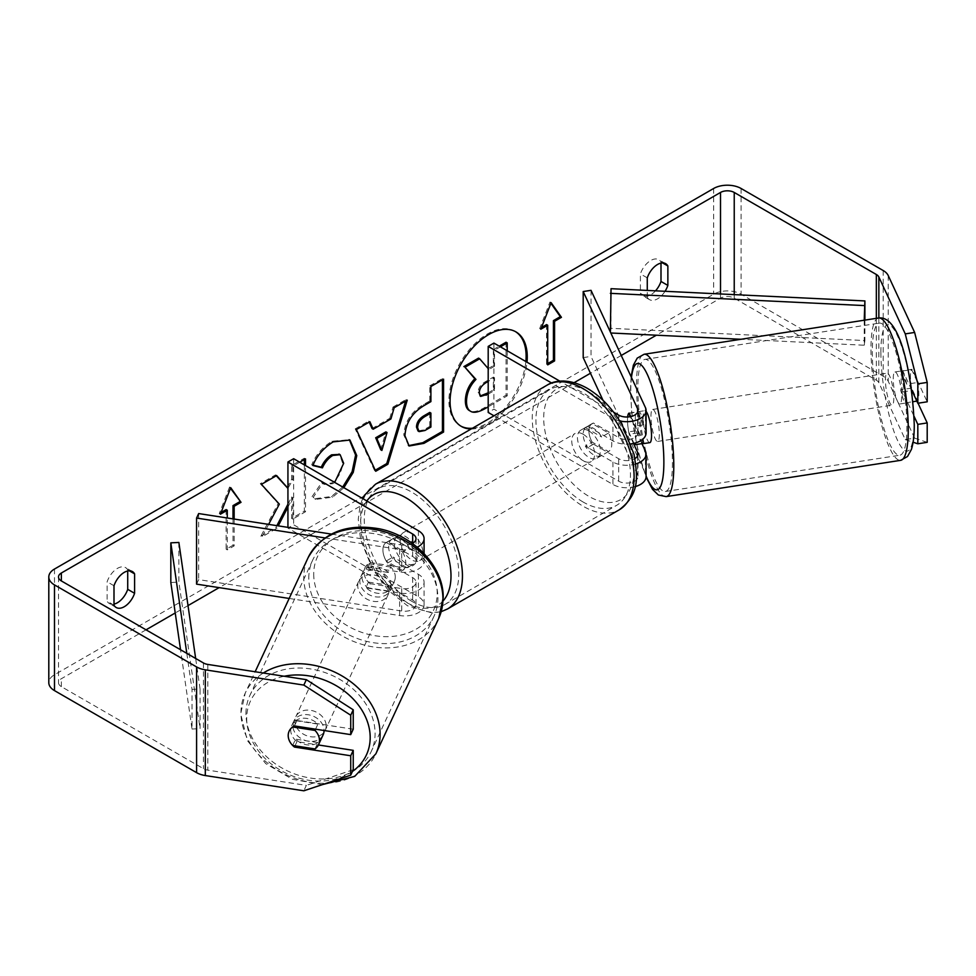 <?xml version="1.0" encoding="UTF-8"?>
<svg xmlns="http://www.w3.org/2000/svg" width="976" height="976" viewBox="0 0 976 976"><rect width="100%" height="100%" fill="white"/><g stroke="black" fill="none" stroke-linecap="round" stroke-linejoin="round"><path stroke-width="0.73" stroke-dasharray="4.88 3.66" d="M629.178 413.08L636.999 411.872L645.429 430.038A19.422 11.212 180 0 1 646.088 432.941M641.927 443.641L636.999 433.015A16.189 3.416 81.2 0 1 635.315 418.838A16.189 3.416 81.2 0 1 636.999 411.872M642.964 443.482A16.189 3.416 81.2 0 1 638.084 430.416L628.703 431.868A16.189 3.416 81.2 0 1 627.507 420.046A16.189 3.416 81.2 0 1 627.641 416.996A16.189 3.416 81.2 0 0 627.507 420.046A16.189 3.416 81.2 0 0 629.178 434.222L636.999 433.015M630.923 443.885A19.422 11.212 180 0 1 612.94 440.871L587.759 426.329A16.189 9.345 -120 0 0 586.527 426.854A16.189 9.345 -120 0 0 587.759 447.472L612.94 462.014A19.422 11.212 0 0 0 635.84 463.966M591.017 290.336L591.017 356.411L645.429 473.641A19.422 11.212 180 0 1 646.088 476.544M635.071 486.658A19.422 11.212 180 0 1 612.94 484.474L494.002 415.813M603.009 400.306L637.609 474.848A11.334 6.539 180 0 1 637.999 476.544A11.334 6.539 180 0 1 630.996 482.595A11.334 6.539 180 0 1 618.662 481.168L493.917 409.151L488.195 412.458M630.801 416.569L637.609 431.246A11.334 6.539 180 0 1 637.999 432.941A11.334 6.539 180 0 1 630.996 438.98A11.334 6.539 180 0 1 618.662 437.565L593.481 423.035A16.189 9.345 -120 0 0 592.249 423.547A16.189 9.345 -120 0 0 593.481 444.178L618.662 458.708A11.334 6.539 0 0 0 634.961 458.537M619.723 420.949A19.422 11.212 180 0 1 612.94 418.411L551.623 383.007M493.917 343.088L493.917 409.151M613.611 412.189L559.87 381.165M583.197 357.619L591.017 356.411M633.461 443.446L629.178 434.222M593.481 444.178L587.759 447.472M593.481 423.035L587.759 426.329M370.258 583.709A16.189 12.761 24.9 0 1 364.011 572.168A16.189 12.761 24.9 0 1 364.963 567.776A16.189 12.761 24.9 0 1 370.258 562.566L401.734 567.434A11.334 6.539 0 0 0 415.996 561.115A11.334 6.539 0 0 0 412.677 556.491L387.496 541.961A16.189 9.345 -120 0 0 386.276 542.473A16.189 9.345 -120 0 0 387.496 563.103L412.677 577.633A11.334 6.539 180 0 1 415.996 582.257A11.334 6.539 180 0 1 401.734 588.577L370.258 583.709L368.172 588.223A16.189 12.761 24.9 0 1 361.913 576.682A16.189 12.761 24.9 0 1 362.865 572.29A16.189 12.761 24.9 0 1 368.172 567.08L399.635 571.948A19.422 11.212 0 0 0 424.084 561.115A19.422 11.212 0 0 0 418.399 553.185L393.218 538.654A16.189 9.345 -120 0 0 391.998 539.167A16.189 9.345 -120 0 0 393.218 559.797L418.399 574.327A19.422 11.212 180 0 1 424.084 582.257A19.422 11.212 180 0 1 399.635 593.091L368.172 588.223M289.164 598.459L399.635 615.551A19.422 11.212 0 0 0 424.084 604.717A19.422 11.212 0 0 0 418.399 596.787L293.654 524.783L287.932 528.077L412.677 600.094A11.334 6.539 0 0 1 415.996 604.717A11.334 6.539 0 0 1 401.734 611.037L198.665 579.622L196.566 584.136M324.923 537.922L399.635 549.476A19.422 11.212 0 0 0 417.216 547.207M331.328 534.079L401.734 544.974A11.334 6.539 0 0 0 412.36 543.449M287.932 527.369L287.932 528.077M293.654 458.708L293.654 524.783M198.665 513.559L198.665 579.622M387.496 563.103L393.218 559.797M387.496 541.961L393.218 538.654M370.258 562.566L368.172 567.08M323.117 734.83A16.189 12.761 24.9 0 1 305.708 740.601A16.189 12.761 24.9 0 1 292.8 725.595A16.189 12.761 24.9 0 1 293.752 721.203A16.189 12.761 24.9 0 1 311.161 715.42A16.189 12.761 24.9 0 1 324.069 730.438A16.189 12.761 24.9 0 1 324.069 730.499M292.666 745.469L295.594 739.149A16.189 12.761 24.9 0 0 317.92 742.602L314.992 748.921M395.28 576.999A16.189 12.761 24.9 0 1 394.316 581.403A16.189 12.761 24.9 0 1 390.803 585.563L388.289 590.98A16.189 12.761 24.9 0 1 365.963 587.528L368.477 582.111A16.189 12.761 24.9 0 1 364.011 572.168A16.189 12.761 24.9 0 1 364.963 567.776A16.189 12.761 24.9 0 1 368.477 563.616L365.963 569.02A16.189 12.761 24.9 0 1 388.289 572.485L390.803 567.068A16.189 12.761 24.9 0 1 395.28 576.999M391.083 586.027A16.189 12.761 24.9 0 1 390.132 590.419A16.189 12.761 24.9 0 1 372.722 596.202A16.189 12.761 24.9 0 1 359.827 581.196A16.189 12.761 24.9 0 1 360.778 576.804A16.189 12.761 24.9 0 1 378.188 571.021A16.189 12.761 24.9 0 1 391.083 586.027M368.477 582.111L390.803 585.563M390.803 567.068L368.477 563.616M315.565 729.182L317.92 724.107A16.189 12.761 24.9 0 0 295.594 720.654L292.666 726.961M295.594 720.654L317.92 724.107M317.92 742.602L295.594 739.149M388.289 590.98L365.963 587.528M365.963 569.02L388.289 572.485M388.997 590.541A16.189 12.761 24.9 0 1 388.033 594.933A16.189 12.761 24.9 0 1 370.636 600.716A16.189 12.761 24.9 0 1 357.728 585.71A16.189 12.761 24.9 0 1 358.68 581.306A16.189 12.761 24.9 0 1 376.089 575.535A16.189 12.761 24.9 0 1 388.997 590.541M326.167 725.924A16.189 12.761 24.9 0 1 325.215 730.316A16.189 12.761 24.9 0 1 307.806 736.087A16.189 12.761 24.9 0 1 294.898 721.081A16.189 12.761 24.9 0 1 295.85 716.689A16.189 12.761 24.9 0 1 313.259 710.918A16.189 12.761 24.9 0 1 326.167 725.924M245.964 713.517A66.844 52.716 24.9 0 1 249.905 695.363A66.844 52.716 24.9 0 1 321.799 671.512A66.844 52.716 24.9 0 1 375.089 733.488A66.844 52.716 24.9 0 1 371.161 751.642A66.844 52.716 24.9 0 1 299.266 775.493A66.844 52.716 24.9 0 1 245.964 713.517M308.794 578.134A66.844 52.716 24.9 0 1 312.735 559.992A66.844 52.716 24.9 0 1 384.629 536.129A66.844 52.716 24.9 0 1 437.919 598.117A66.844 52.716 24.9 0 1 433.991 616.259A66.844 52.716 24.9 0 1 362.096 640.122A66.844 52.716 24.9 0 1 308.794 578.134M471.176 428.989A54.583 31.513 120 0 0 488.659 423.73A54.583 31.513 120 0 0 527.003 362.181M472.494 428.22A54.583 31.513 120 0 0 487.524 423.059A54.583 31.513 120 0 0 525.857 361.523M515.377 331.572A54.583 31.513 120 0 0 514.816 331.23A54.583 31.513 120 0 0 487.524 333.926A54.583 31.513 120 0 0 451.864 382.031A54.583 31.513 120 0 0 460.233 425.768A54.583 31.513 120 0 0 460.806 426.085M113.997 605.193L107.128 601.228A16.189 9.345 120 0 0 109.336 603.534A16.189 9.345 120 0 0 113.997 604.107M665.046 291.287A16.189 9.345 -60 0 1 657.568 298.827A16.189 9.345 -60 0 1 649.467 299.62A16.189 9.345 -60 0 1 647.271 297.314L640.402 293.349L640.402 273.902A16.189 9.345 -60 0 1 658.788 259.701A16.189 9.345 -60 0 1 660.996 262.007L660.996 263.093M655.53 290.824A16.189 9.345 -60 0 1 650.699 294.862A16.189 9.345 -60 0 1 642.611 295.655A16.189 9.345 -60 0 1 640.402 293.349M911.547 389.729L902.739 370.758L912.121 369.306L927.2 401.807M918.05 403.222L912.121 390.449A16.189 3.416 81.2 0 1 910.449 376.272A16.189 3.416 81.2 0 1 912.121 369.306M902.739 370.758A16.189 3.416 -98.8 0 0 901.068 377.724A16.189 3.416 -98.8 0 0 902.739 391.901L914.073 416.313M268.62 524.38L262.007 536.861L277.05 528.187L278.245 525.869M299.754 462.221L292.812 466.223L292.812 479.899L287.932 488.281M287.932 507.093L292.812 497.638L292.812 519.086L305.5 511.753L305.5 465.54M647.271 297.314L647.271 290.433M927.2 442.335L914.634 438.151L905.252 439.603L878.851 382.714A9.711 5.612 0 0 0 876.338 380.201L734.233 298.156A9.711 5.612 0 0 0 720.508 298.156L656.36 335.195M621.248 355.471L590.456 373.247M574.169 382.653L219.124 587.625M188.014 605.596L175.229 612.977M146.034 629.825L61.354 678.723A9.711 5.612 0 0 0 58.511 682.688A9.711 5.612 0 0 0 61.354 686.64L203.459 768.685A9.711 5.612 0 0 0 207.815 770.137L306.342 785.387L303.829 790.804M234.155 519.049L234.155 545.913L227.286 549.878L227.286 517.988M343.869 487.695L332.621 497.162L315.821 499.395L313.198 497.345L322.751 483.303L324.264 484.401L332.755 483.718L334.695 482.4M914.634 438.151L888.233 381.262A19.422 11.212 0 0 0 883.207 376.236L741.101 294.203A19.422 11.212 0 0 0 713.639 294.203L54.485 674.758A19.422 11.212 0 0 0 48.8 682.688M127.722 570.972L127.722 569.886A16.189 9.345 120 0 0 125.514 567.581A16.189 9.345 120 0 0 107.128 581.781L107.128 601.228M353.239 729.206L296.96 720.508A16.189 12.761 -155.1 0 0 291.665 725.717A16.189 12.761 -155.1 0 0 296.96 741.65L318.408 744.969M353.239 769.747L306.342 785.387M905.252 439.603L913.097 442.213M902.739 391.901L912.121 390.449M647.271 277.867L640.402 273.902M662.558 262.91L660.996 262.007M296.96 741.65L295.02 745.835M296.96 720.508L294.447 725.924M113.997 585.746L107.128 581.781M129.283 570.789L127.722 569.886M506.068 342.234L506.068 395.195L484.377 407.724C477.435 411.628 472.445 412.592 469.432 410.603L470.676 411.311M506.068 395.195L507.215 395.853L488.195 406.833M507.215 350.762L507.215 395.853M488.195 368.586L493.356 365.61L493.356 349.567L494.503 350.225L500.395 346.822M493.356 349.567L499.248 346.163M493.356 365.61L494.503 366.268L494.503 350.225M478.545 358.119L488.927 369.489L494.503 366.268M487.78 368.83L488.927 369.489M221.076 512.498L219.271 513.547L229.58 487L230.714 487.658M229.58 487L230.482 488.281M233.008 518.866L233.008 545.255L234.155 545.913M226.139 509.582L226.139 549.22L233.008 545.255M226.139 549.22L227.286 549.878M219.271 513.547L220.417 514.206M547.707 363.572L546.56 364.231L547.707 364.89M546.56 324.593L546.56 364.231M550.903 303.292L550 302.011L539.691 328.558L541.497 327.509M539.691 328.558L540.838 329.217M550 302.011L551.135 302.67M372.051 428.537L389.79 418.301L390.925 418.96M389.79 418.301L393.011 407.053L394.158 407.724M393.011 407.053L406.101 399.501L407.248 400.16M406.101 399.501L405.613 401.099M375.248 470.225L374.589 470.603L375.723 471.262M374.589 470.603L355.215 428.879L356.362 429.538M355.215 428.879L368.733 421.071L369.88 421.73M368.733 421.071L369.196 422.12M380.762 449.777L385.886 431.88M418.009 430.965L423.804 429.83L429.757 426.39L430.904 427.049M429.757 426.39L429.757 412.421M408.59 445.642L403.796 434.967C404.662 421.888 411.225 411.75 423.474 404.576L429.757 400.941L430.904 401.612M429.757 400.941L429.757 385.849L430.904 386.508M429.757 385.849L442.445 378.517L443.58 379.176M442.445 378.517L442.445 379.847M276.293 475.763L275.513 474.897L260.275 483.693L278.197 503.47L260.873 536.202L262.007 536.861M278.197 503.47L279.343 504.128M260.275 483.693L261.422 484.352M275.513 474.897L276.659 475.556M304.353 459.562L304.353 458.244L291.665 465.564L291.665 479.228L287.029 487.878M291.665 479.228L292.812 479.899M291.665 465.564L292.812 466.223M304.353 458.244L305.5 458.903M287.932 504.214L291.665 496.979L291.665 518.427L304.353 511.095L304.353 464.881M304.353 511.095L305.5 511.753M291.665 518.427L292.812 519.086M291.665 496.979L292.812 497.638M260.873 536.202L275.915 527.516L276.879 525.649M275.915 527.516L277.05 528.187M313.04 465.174L311.734 464.857C315.577 455.219 322.336 447.35 331.999 441.225L349.384 439.737M342.722 487.036L331.486 496.491L314.675 498.736L313.198 497.345M312.064 496.686L321.604 482.644L322.751 483.303M321.604 482.644L323.117 483.73L331.608 483.059C338.452 478.301 342.1 471.542 342.527 462.783L339.538 454.413M311.734 464.857L312.881 465.515M488.195 394.121L494.503 390.485L494.503 377.773L488.195 381.409M488.195 392.803L493.356 389.827L493.356 377.114L484.962 381.958C480.534 384.678 478.264 388.082 478.155 392.169L480.155 396M493.356 377.114L494.503 377.773M493.356 389.827L494.503 390.485M893.247 378.932A16.189 3.416 81.2 0 1 894.968 371.966A16.189 3.416 81.2 0 1 899.335 380.25A16.189 3.416 81.2 0 1 901.629 396.988A16.189 3.416 81.2 0 1 899.909 403.954A16.189 3.416 81.2 0 1 895.541 395.658A16.189 3.416 81.2 0 1 893.247 378.932M917.623 382.494A16.189 3.416 81.2 0 1 918.819 394.316A16.189 3.416 81.2 0 1 917.623 400.99L911.645 388.106A16.189 3.416 81.2 0 1 910.449 376.272A16.189 3.416 81.2 0 1 911.645 369.599L917.623 382.494L906.68 384.19A16.189 3.416 81.2 0 0 901.214 371.002A16.189 3.416 81.2 0 0 900.702 371.295L911.645 369.599M629.276 413.287L638.084 411.921A16.189 3.416 81.2 0 1 638.597 411.628A16.189 3.416 81.2 0 1 644.062 424.816L634.681 426.268A16.189 3.416 81.2 0 1 635.876 438.09A16.189 3.416 81.2 0 1 635.461 442.933M649.796 442.64A16.189 3.416 81.2 0 1 645.429 434.357A16.189 3.416 81.2 0 1 643.135 417.63A16.189 3.416 81.2 0 1 644.843 410.652A16.189 3.416 81.2 0 1 646.088 411.36M634.681 426.268L630.24 416.679M628.703 431.868L634.01 443.324M911.645 388.106L900.702 389.79A16.189 3.416 81.2 0 0 906.167 402.978A16.189 3.416 81.2 0 0 906.68 402.685L912.999 401.709M916.83 401.112L917.623 400.99M900.702 371.295L906.68 384.19M906.68 402.685L900.702 389.79M644.062 443.311L638.084 430.416M638.084 411.921L644.062 424.816M650.955 416.41A16.189 3.416 81.2 0 1 652.663 409.444A16.189 3.416 81.2 0 1 657.031 417.74A16.189 3.416 81.2 0 1 659.325 434.466A16.189 3.416 81.2 0 1 657.617 441.433A16.189 3.416 81.2 0 1 653.249 433.137A16.189 3.416 81.2 0 1 650.955 416.41M885.439 380.14A16.189 3.416 81.2 0 1 887.147 373.174A16.189 3.416 81.2 0 1 891.515 381.47A16.189 3.416 81.2 0 1 893.809 398.196A16.189 3.416 81.2 0 1 892.101 405.162A16.189 3.416 81.2 0 1 887.733 396.866A16.189 3.416 81.2 0 1 885.439 380.14M906.924 426.439A66.844 14.128 81.2 0 1 899.835 455.219A66.844 14.128 81.2 0 1 881.792 420.973A66.844 14.128 81.2 0 1 872.324 351.897A66.844 14.128 81.2 0 1 879.4 323.117A66.844 14.128 81.2 0 1 897.444 357.362A66.844 14.128 81.2 0 1 906.924 426.439M672.44 462.709A66.844 14.128 81.2 0 1 665.364 491.489A66.844 14.128 81.2 0 1 647.308 457.244A66.844 14.128 81.2 0 1 637.84 388.167A66.844 14.128 81.2 0 1 644.916 359.388A66.844 14.128 81.2 0 1 662.96 393.633A66.844 14.128 81.2 0 1 672.44 462.709M588.906 430.965A16.189 9.345 60 0 1 599.471 445.215A16.189 9.345 60 0 1 596.995 458.183A16.189 9.345 60 0 1 588.906 457.39A16.189 9.345 60 0 1 578.329 443.128A16.189 9.345 60 0 1 580.805 430.16A16.189 9.345 60 0 1 588.906 430.965M608.524 451.534L601.655 455.499A16.189 9.345 60 0 1 601.57 455.548A16.189 9.345 60 0 1 593.481 454.743A16.189 9.345 60 0 1 585.307 446.056L592.176 442.104A16.189 9.345 60 0 1 592.176 423.596L608.524 433.039A16.189 9.345 60 0 1 608.524 451.534L592.176 442.104M608.524 433.039L601.655 437.004A16.189 9.345 60 0 0 593.481 428.318A16.189 9.345 60 0 0 585.393 427.512A16.189 9.345 60 0 0 585.307 427.561L592.176 423.596M402.539 551.965A16.189 9.345 60 0 1 402.539 570.46L409.395 566.495A16.189 9.345 60 0 1 409.322 566.544A16.189 9.345 60 0 1 401.234 565.738A16.189 9.345 60 0 1 393.06 557.052L386.191 561.017A16.189 9.345 60 0 1 386.191 542.522L402.539 551.965L409.395 548A16.189 9.345 60 0 0 401.234 539.313A16.189 9.345 60 0 0 393.133 538.508L397.72 535.873A16.189 9.345 60 0 1 405.809 536.666A16.189 9.345 60 0 1 416.374 550.928A16.189 9.345 60 0 1 413.897 563.896A16.189 9.345 60 0 1 405.809 563.103A16.189 9.345 60 0 1 395.231 548.841A16.189 9.345 60 0 1 397.72 535.873M402.539 570.46L386.191 561.017M393.133 538.508A16.189 9.345 60 0 0 393.06 538.557L386.191 542.522M585.307 427.561L601.655 437.004M601.655 455.499L585.307 446.056M409.395 566.495L393.06 557.052M393.06 538.557L409.395 548M411.53 533.372A16.189 9.345 60 0 1 422.096 547.621A16.189 9.345 60 0 1 419.619 560.59A16.189 9.345 60 0 1 411.53 559.797A16.189 9.345 60 0 1 400.953 545.535A16.189 9.345 60 0 1 403.442 532.567A16.189 9.345 60 0 1 411.53 533.372M583.184 434.259A16.189 9.345 60 0 1 593.75 448.521A16.189 9.345 60 0 1 591.273 461.489A16.189 9.345 60 0 1 583.184 460.696A16.189 9.345 60 0 1 572.607 446.435A16.189 9.345 60 0 1 575.084 433.466A16.189 9.345 60 0 1 583.184 434.259M583.184 502.054A66.844 38.589 60 0 1 539.521 443.153A66.844 38.589 60 0 1 549.756 389.595A66.844 38.589 60 0 1 583.184 392.901A66.844 38.589 60 0 1 626.848 451.803A66.844 38.589 60 0 1 616.6 505.361A66.844 38.589 60 0 1 583.184 502.054M411.53 601.155A66.844 38.589 60 0 1 367.867 542.253A66.844 38.589 60 0 1 378.115 488.695A66.844 38.589 60 0 1 411.53 492.002A66.844 38.589 60 0 1 455.194 550.903A66.844 38.589 60 0 1 444.946 604.461A66.844 38.589 60 0 1 411.53 601.155M864.895 320.116L864.895 340.563L611.037 328.326L611.037 288.689M610.366 332.035L611.037 328.326M864.224 320.226L864.224 345.223L741.028 339.282M864.895 340.563L864.224 345.223M186.806 653.359L192.016 689.41L192.016 729.048L180.548 649.748M178.876 542.449L178.876 582.099L170.824 582.489M192.016 689.41L200.08 689.019L200.08 728.657L178.876 582.099M200.08 689.019L195.664 658.471M192.016 729.048L200.08 728.657M645.429 451.18L645.429 473.641M612.94 462.014L612.94 484.474M618.662 458.708L618.662 481.168M637.609 455.78L637.609 474.848M618.662 415.105L618.662 437.565M612.94 418.411L612.94 440.871M645.429 407.578L645.429 430.038M637.609 412.165L637.609 431.246M399.635 593.091L399.635 615.551M418.399 574.327L418.399 596.787M401.734 588.577L401.734 611.037M412.677 577.633L412.677 600.094M412.677 543.278L412.677 556.491M418.399 530.724L418.399 553.185M399.635 549.476L399.635 571.948M401.734 544.974L401.734 567.434M263.313 673.013A72.017 56.803 -155.1 0 0 245.208 693.18A72.017 56.803 -155.1 0 0 240.962 712.736A72.017 56.803 -155.1 0 0 298.388 779.519A72.017 56.803 -155.1 0 0 375.858 753.826M352.458 771.418A63.928 50.423 24.9 0 1 285.041 772.699A63.928 50.423 24.9 0 1 246.684 718.458A63.928 50.423 24.9 0 1 284.236 676.246M438.688 618.442A72.017 56.803 24.9 0 1 361.218 644.148A72.017 56.803 24.9 0 1 303.792 577.365A72.017 56.803 24.9 0 1 308.038 557.808M313.711 574.059A63.928 50.423 -155.1 0 0 375.455 635.803A63.928 50.423 -155.1 0 0 437.199 593.164A63.928 50.423 -155.1 0 0 375.455 531.42A63.928 50.423 -155.1 0 0 313.711 574.059M720.508 293.959L720.508 298.156M61.354 686.64L61.354 678.723M54.485 569.045L54.485 674.758M713.639 188.49L713.639 294.203M207.815 664.424L207.815 770.137M203.459 662.972L203.459 768.685M734.233 294.618L734.233 298.156M876.338 318.347L876.338 380.201M878.851 317.956L878.851 382.714M888.233 275.549L888.233 381.262M883.207 270.535L883.207 376.236M741.101 188.49L741.101 294.203M484.377 407.724L485.523 408.383M423.804 429.83L424.95 430.489M403.796 434.967L404.942 435.625M423.474 404.576L424.621 405.235M403.796 435.113L404.942 435.772M331.999 441.225L333.145 441.884M331.486 496.491L332.621 497.162M331.608 483.059L332.755 483.718M342.527 462.783L343.674 463.441M342.527 462.624L343.674 463.295M478.155 392.328L479.301 392.986M478.155 392.169L479.301 392.828M484.962 381.958L486.109 382.616M878.607 317.993A72.017 15.213 -98.8 0 0 870.982 349.005A72.017 15.213 -98.8 0 0 881.194 423.438A72.017 15.213 -98.8 0 0 900.628 460.343M880.889 352.312A63.928 13.505 81.2 0 1 897.444 335.756A63.928 13.505 81.2 0 1 913.987 423.608A63.928 13.505 81.2 0 1 897.444 440.152A63.928 13.505 81.2 0 1 880.889 352.312M666.144 496.613A72.017 15.213 81.2 0 1 646.71 459.708A72.017 15.213 81.2 0 1 636.498 385.276A72.017 15.213 81.2 0 1 644.123 354.264M631.472 377.517A63.928 13.505 -98.8 0 0 630.777 390.998A63.928 13.505 -98.8 0 0 646.088 476.032M547.17 385.105A72.017 41.578 -120 0 0 536.129 442.811A72.017 41.578 -120 0 0 583.184 506.276A72.017 41.578 -120 0 0 619.187 509.85M588.906 391.974A63.928 36.905 60 0 1 634.107 470.273A63.928 36.905 60 0 1 588.906 496.369A63.928 36.905 60 0 1 543.705 418.082A63.928 36.905 60 0 1 588.906 391.974M447.533 608.951A72.017 41.578 60 0 1 411.53 605.376A72.017 41.578 60 0 1 364.475 541.924A72.017 41.578 60 0 1 375.516 484.206M366.83 500.956A63.928 36.905 -120 0 0 366.573 553.172A63.928 36.905 -120 0 0 405.809 602.082A63.928 36.905 -120 0 0 443.092 600.911M637.999 454.084L637.999 476.544M637.999 410.481L637.999 432.941M592.249 423.547L586.527 426.854M424.084 582.257L424.084 604.717M415.996 582.257L415.996 604.717M424.084 553.624L424.084 561.115M415.996 538.654L415.996 561.115M386.276 542.473L391.998 539.167M360.778 576.804L362.865 572.29M322.263 784.655L292.312 779.251L265.716 763.61L247.331 740.528L240.694 713.944L245.208 693.18L255.151 671.756M394.316 581.403L390.132 590.419M293.752 721.203L291.665 725.717M388.033 594.933L325.215 730.316M312.735 559.992L249.905 695.363M433.991 616.259L371.161 751.642M358.68 581.306L295.85 716.689M514.816 331.23L515.95 331.889M116.205 607.499L109.336 603.534M649.467 299.62L642.611 295.655M58.511 576.975L58.511 682.688M665.656 263.666L658.788 259.701M132.382 571.546L125.514 567.581M460.233 425.768L461.367 426.427M409.139 446.008L408.005 445.337M349.969 440.054L348.822 439.383M315.821 499.395L314.675 498.736M324.264 484.401L323.117 483.73M479.521 395.756L480.668 396.415M631.106 376.712L630.508 389.79L631.704 412.311L633.753 428.513L637.731 449.436L646.063 477.057M894.968 371.966L901.214 371.002M638.597 411.628L644.843 410.652M899.909 403.954L906.167 402.978M652.663 409.444L887.147 373.174M665.364 491.489L899.835 455.219M644.916 359.388L879.4 323.117M657.617 441.433L892.101 405.162M441.225 611.671L432.319 613.026L407.48 605.779L388.338 590.37L372.429 568.849L360.608 539.533L358.241 519.317L360.12 505.519L362.669 498.553M596.995 458.183L601.57 455.548M409.322 566.544L413.897 563.896M580.805 430.16L585.393 427.512M419.619 560.59L591.273 461.489M378.115 488.695L549.756 389.595M444.946 604.461L616.6 505.361M403.442 532.567L575.084 433.466"/><path stroke-width="1.46" d="M629.276 413.287L628.703 413.373A16.189 3.416 81.2 0 0 627.641 416.996A16.189 3.416 81.2 0 1 629.178 413.08L630.801 416.569M635.84 463.966A19.422 11.212 0 0 0 646.088 454.084A19.422 11.212 0 0 0 645.429 451.18L641.927 443.641M646.088 454.084L646.088 476.544A19.422 11.212 180 0 1 635.071 486.658M634.961 458.537A11.334 6.539 0 0 0 637.999 454.084A11.334 6.539 0 0 0 637.609 452.388L633.461 443.446M619.723 420.949A19.422 11.212 180 0 0 646.088 410.481A19.422 11.212 180 0 0 645.429 407.578L591.017 290.336L583.197 291.543L637.609 408.785A11.334 6.539 180 0 1 637.999 410.481A11.334 6.539 180 0 1 630.996 416.52A11.334 6.539 180 0 1 618.662 415.105L613.611 412.189M494.002 415.813L488.195 412.458L488.195 346.395L493.917 343.088L559.87 381.165M551.623 383.007L488.195 346.395M646.088 410.481L646.088 432.941A19.422 11.212 180 0 1 630.923 443.885M583.197 291.543L583.197 357.619L603.009 400.306M417.216 547.207A19.422 11.212 0 0 0 424.084 538.654A19.422 11.212 0 0 0 418.399 530.724L293.654 458.708L287.932 462.014L287.932 527.369M412.36 543.449A11.334 6.539 0 0 0 415.996 538.654A11.334 6.539 0 0 0 412.677 534.031L287.932 462.014M324.923 537.922L196.566 518.061L198.665 513.559L331.328 534.079M196.566 518.061L196.566 584.136L289.164 598.459M324.069 730.499A16.189 12.761 24.9 0 1 323.117 734.83L318.505 744.761A16.189 12.761 24.9 0 1 314.992 748.921L292.666 745.469A16.189 12.761 24.9 0 1 288.201 735.526A16.189 12.761 24.9 0 1 289.152 731.134A16.189 12.761 24.9 0 1 292.666 726.961L314.992 730.414A16.189 12.761 24.9 0 1 319.457 740.357A16.189 12.761 24.9 0 1 318.505 744.761M314.992 730.414L315.565 729.182M527.003 362.181A54.583 31.513 120 0 0 515.95 331.889A54.583 31.513 120 0 0 488.659 334.585A54.583 31.513 120 0 0 453.01 382.69A54.583 31.513 120 0 0 461.367 426.427A54.583 31.513 120 0 0 471.176 428.989M525.857 361.523A54.583 31.513 120 0 0 515.377 331.572M113.997 604.107A16.189 9.345 120 0 0 117.425 602.741A16.189 9.345 120 0 0 127.722 589.333L127.722 570.972M113.997 605.193A16.189 9.345 120 0 0 116.205 607.499A16.189 9.345 120 0 0 124.294 606.706A16.189 9.345 120 0 0 134.59 593.298L134.59 573.851A16.189 9.345 120 0 0 132.382 571.546A16.189 9.345 120 0 0 113.997 585.746L113.997 605.193M287.932 488.281L276.659 475.556L261.422 484.352L279.343 504.128L268.62 524.38M305.5 465.54L305.5 458.903L299.754 462.221M278.245 525.869L287.932 507.093M373.198 429.196L390.925 418.96L394.158 407.724L407.248 400.16L387.875 464.247L375.723 471.262L356.362 429.538L369.88 421.73L373.198 429.196L372.051 428.537L369.196 422.12M647.271 290.433L647.271 277.867A16.189 9.345 -60 0 1 665.656 263.666A16.189 9.345 -60 0 1 667.865 265.972L667.865 285.419A16.189 9.345 -60 0 1 665.046 291.287M656.36 335.195L621.248 355.471M590.456 373.247L574.169 382.653M219.124 587.625L188.014 605.596M175.229 612.977L146.034 629.825M905.252 333.89L914.634 332.438L927.2 382.409L917.818 383.849L905.252 333.89L878.851 277.001A9.711 5.612 0 0 0 876.338 274.488L734.233 192.455A9.711 5.612 0 0 0 720.508 192.455L61.354 573.01A9.711 5.612 0 0 0 58.511 576.975A9.711 5.612 0 0 0 61.354 580.94L203.459 662.972A9.711 5.612 0 0 0 207.815 664.424L306.342 679.674L353.239 709.808L353.239 729.206L350.726 734.623L294.447 725.924A16.189 12.761 24.9 0 0 289.152 731.134A16.189 12.761 24.9 0 0 294.447 747.067L350.726 755.766L350.726 775.164L353.239 769.747L353.239 750.349L350.726 755.766M221.076 512.498L226.139 509.582L227.286 510.241L220.417 514.206L230.714 487.658L241.023 502.311L234.155 506.276L234.155 519.049M227.286 510.241L227.286 517.988M554.575 321.287L561.444 317.322L551.135 302.67L540.838 329.217L547.707 325.252L547.707 364.89L554.575 360.925L554.575 321.287L553.429 320.628L553.429 360.266L554.575 360.925M404.942 435.772L404.942 435.625C405.809 422.547 412.372 412.421 424.621 405.235L430.904 401.612L430.904 386.508L443.58 379.176L443.58 432.039L423.962 443.36L409.139 446.008L404.942 435.772M334.695 482.4L343.674 463.295L340.136 454.706L332.755 455.475C328.302 458.256 324.849 462.392 322.422 467.858L312.881 465.515C316.724 455.877 323.483 448.008 333.145 441.884L349.969 440.054L356.752 455.585L353.239 472.396L343.869 487.695M914.634 332.438L888.233 275.549A19.422 11.212 0 0 0 883.207 270.535L741.101 188.49A19.422 11.212 0 0 0 713.639 188.49L54.485 569.045A19.422 11.212 0 0 0 48.8 576.975A19.422 11.212 0 0 0 54.485 584.905L196.591 666.937A19.422 11.212 0 0 0 205.302 669.841L303.829 685.091L306.342 679.674M660.996 263.093L660.996 281.454A16.189 9.345 -60 0 1 655.53 290.824M353.239 709.808L350.726 715.225L350.726 734.623M350.726 715.225L303.829 685.091M48.8 576.975L48.8 682.688A19.422 11.212 0 0 0 54.485 690.605L196.591 772.65A19.422 11.212 0 0 0 205.302 775.554L303.829 790.804L350.726 775.164M318.408 744.969L353.239 750.349M917.818 424.389L927.2 422.937L927.2 442.335L917.818 443.787L917.818 424.389L914.073 416.313M917.818 383.849L917.818 403.247L911.547 389.729M913.097 442.213L917.818 443.787M917.818 403.247L927.2 401.807L927.2 382.409M927.2 422.937L918.05 403.222M667.865 265.972L662.558 262.91M667.865 285.419L660.996 281.454M295.02 745.835L294.447 747.067M134.59 573.851L129.283 570.789M134.59 593.298L127.722 589.333M488.195 406.833L485.523 408.383C478.569 412.287 473.592 413.251 470.578 411.262C467.882 409.798 466.528 406.467 466.516 401.27L466.516 401.124C466.809 392.877 469.956 385.642 475.959 379.408L465.003 367.257L479.692 358.778L488.195 368.586M470.347 411.116L469.432 410.603C466.735 409.139 465.381 405.809 465.369 400.611L465.369 400.453C465.662 392.218 468.809 384.983 474.812 378.749L465.003 367.257M499.248 346.163L506.068 342.234L507.215 342.893L507.215 350.762M500.395 346.822L507.215 342.893M463.868 366.598L478.545 358.119L479.692 358.778M474.812 378.749L475.959 379.408M460.806 426.085A54.583 31.513 120 0 0 472.494 428.22M230.482 488.281L241.023 502.311M239.876 501.652L233.008 505.617L234.155 506.276M233.008 505.617L233.008 518.866M553.429 360.266L547.707 363.572M541.497 327.509L546.56 324.593L547.707 325.252M553.429 320.628L560.297 316.663L550.903 303.292M560.297 316.663L561.444 317.322M387.033 432.539L376.834 438.431L381.897 450.436L387.033 432.539L385.886 431.88L375.687 437.773L376.834 438.431M375.687 437.773L380.762 449.777L381.897 450.436M405.613 401.099L386.74 463.588L387.875 464.247M386.74 463.588L375.248 470.225M417.618 427.769L419.155 431.636L424.95 430.489L430.904 427.049L430.904 413.08L424.877 416.557C420.205 419.473 417.789 423.157 417.618 427.622L416.484 427.11L418.009 430.965L419.155 431.636M416.484 427.11L416.484 426.963C416.642 422.498 419.058 418.814 423.743 415.898L429.757 412.421L430.904 413.08M442.445 379.847L442.445 431.38L443.58 432.039M442.445 431.38L422.828 442.701L408.59 445.642M287.932 488.403L276.293 475.763M304.353 464.881L304.353 459.562M276.879 525.649L287.932 504.214M349.384 439.737L355.606 455.072L352.104 471.725L342.722 487.036M339.538 454.413L331.608 454.816C327.155 457.598 323.715 461.733 321.275 467.199L322.422 467.858M321.275 467.199L313.04 465.174M488.195 381.409L486.109 382.616C481.68 385.337 479.399 388.741 479.301 392.828L480.668 396.415L488.195 394.121M480.155 396L488.195 392.803M646.088 411.36A16.189 3.416 81.2 0 1 651.517 435.674A16.189 3.416 81.2 0 1 649.796 442.64L643.55 443.604A16.189 3.416 81.2 0 1 642.964 443.482M635.461 442.933A16.189 3.416 81.2 0 1 634.681 444.763L644.062 443.311A16.189 3.416 81.2 0 1 643.55 443.604M630.24 416.679L628.703 413.373M634.01 443.324L634.681 444.763M912.999 401.709L916.83 401.112M864.895 320.116L864.895 300.925L611.037 288.689L610.366 332.035M741.028 339.282L610.817 332.999M864.895 300.925L864.224 320.226M864.224 305.573L610.366 293.337M180.548 649.748L170.824 582.489L170.824 542.839L186.806 653.359M195.664 658.471L178.876 542.449L170.824 542.839M637.609 452.388L637.609 455.78M637.609 408.785L637.609 412.165M412.677 534.031L412.677 543.278M255.151 671.756L308.038 557.808A72.017 56.803 24.9 0 1 385.496 532.103A72.017 56.803 24.9 0 1 442.921 598.886A72.017 56.803 24.9 0 1 438.688 618.442L375.858 753.826A72.017 56.803 -155.1 0 0 380.091 734.269A72.017 56.803 -155.1 0 0 338.416 673.94A72.017 56.803 -155.1 0 0 263.313 673.013M284.236 676.246A63.928 50.423 24.9 0 1 370.185 737.563A63.928 50.423 24.9 0 1 352.458 771.418M720.508 192.455L720.508 293.959M61.354 573.01L61.354 580.94M205.302 669.841L205.302 775.554M734.233 192.455L734.233 294.618M876.338 274.488L876.338 318.347M878.851 277.001L878.851 317.956M54.485 584.905L54.485 690.605M196.591 666.937L196.591 772.65M465.369 400.453L466.516 401.124M465.369 400.611L466.516 401.27M423.743 415.898L424.877 416.557M416.484 426.963L417.618 427.622M422.828 442.701L423.962 443.36M355.606 454.926L356.752 455.585M355.606 455.072L356.752 455.743M331.608 454.816L332.755 455.475M485.035 394.633L486.17 395.292M908.266 429.33A72.017 15.213 -98.8 0 0 898.054 354.898A72.017 15.213 -98.8 0 0 878.607 317.993C901.446 314.943 912.487 380.079 914.256 424.816C914.305 435.064 913.353 443.287 911.389 449.46L907.521 456.5L900.628 460.343A72.017 15.213 -98.8 0 0 908.266 429.33M631.106 376.712L633.375 365.158L637.218 358.131L644.123 354.264A72.017 15.213 81.2 0 1 663.57 391.169A72.017 15.213 81.2 0 1 673.782 465.601A72.017 15.213 81.2 0 1 666.144 496.613L900.628 460.343M646.088 476.032A63.928 13.505 -98.8 0 0 663.863 462.295A63.928 13.505 -98.8 0 0 649.723 380.176A63.928 13.505 -98.8 0 0 631.472 377.517M619.187 509.85A72.017 41.578 -120 0 0 630.228 452.132A72.017 41.578 -120 0 0 583.184 388.68A72.017 41.578 -120 0 0 547.17 385.105C554.783 380.152 569.167 378.176 587.223 388.277C601.057 396.524 612.745 408.834 622.285 425.207L634.095 454.523C637.462 476.617 640.39 493.624 619.187 509.85L447.533 608.951L441.225 611.671M547.17 385.105L375.516 484.206A72.017 41.578 60 0 1 411.53 487.78A72.017 41.578 60 0 1 458.574 551.245A72.017 41.578 60 0 1 447.533 608.951M443.092 600.911A63.928 36.905 -120 0 0 445.788 548.634A63.928 36.905 -120 0 0 405.809 497.687A63.928 36.905 -120 0 0 366.83 500.956M424.084 538.654L424.084 553.624M375.858 753.826L354.703 776.384L322.263 784.655M438.688 618.442L443.202 597.678C443.836 566.861 414.129 535.665 379.396 528.821C346.053 523.099 322.263 532.762 308.038 557.808M340.136 454.706L338.989 454.047M644.123 354.264L878.607 317.993M646.063 477.057L652.529 489.379L658.373 495.003L666.144 496.613M375.516 484.206L364.377 495.357L362.669 498.553"/></g></svg>
